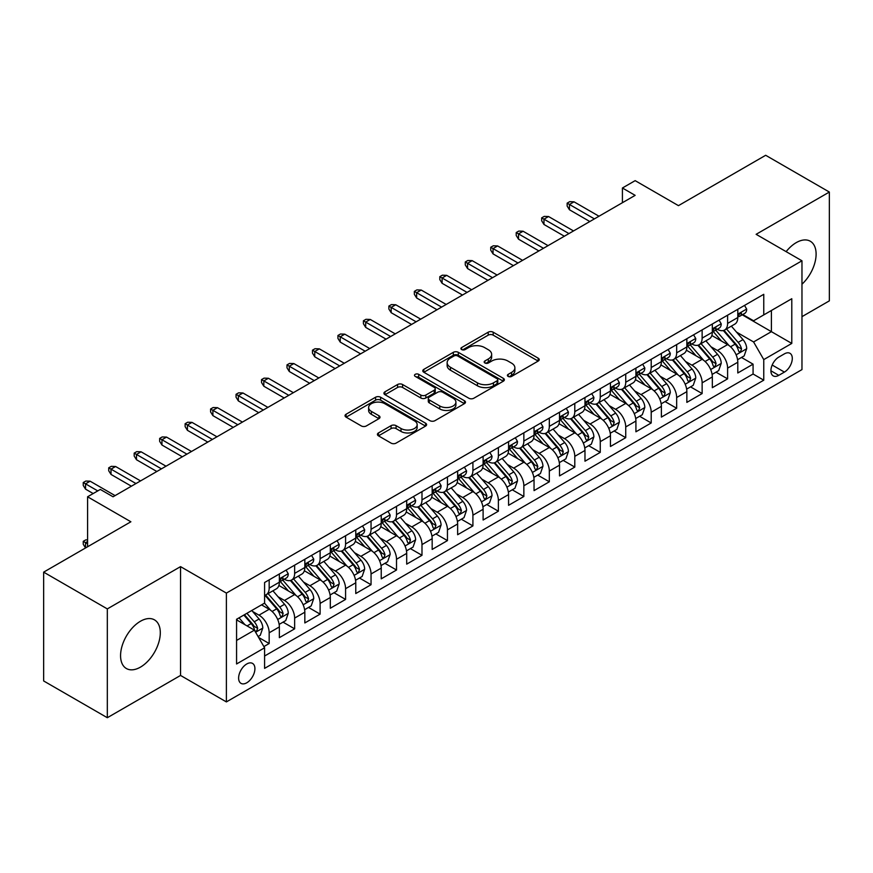 <?xml version="1.0" encoding="UTF-8"?>
<svg xmlns="http://www.w3.org/2000/svg" width="873" height="873" viewBox="0 0 873 873"><rect width="100%" height="100%" fill="white"/><g stroke="black" fill="none" stroke-linecap="round" stroke-linejoin="round"><path stroke-width="1.31" d="M508.141 376.405A2.477 1.43 0 0 0 511.633 376.405L538.194 361.062A3.536 2.041 0 0 0 539.23 359.621A3.536 2.041 0 0 0 538.194 358.181L493.201 332.198A3.536 2.041 0 0 0 488.203 332.198L461.642 347.541A2.477 1.43 0 0 0 460.911 348.545A2.477 1.43 0 0 0 461.642 349.56A2.477 1.43 0 0 0 465.134 349.56L468.572 347.574A11.316 6.537 0 0 1 484.58 347.574L488.323 349.735A11.316 6.537 0 0 1 491.641 354.351A11.316 6.537 0 0 1 488.323 358.978L484.886 360.964A2.477 1.43 0 0 0 484.166 361.968A2.477 1.43 0 0 0 484.886 362.982A2.477 1.43 0 0 0 488.389 362.982L491.826 360.996A11.316 6.537 0 0 1 507.824 360.996L511.578 363.157A11.316 6.537 0 0 1 514.884 367.784A11.316 6.537 0 0 1 511.578 372.4L508.141 374.386A2.477 1.43 0 0 0 507.409 375.39A2.477 1.43 0 0 0 508.141 376.405L508.141 374.386M140.433 667.136A28.089 16.216 120 0 0 158.788 642.375A28.089 16.216 120 0 0 154.477 619.863A28.089 16.216 120 0 0 140.433 621.26A28.089 16.216 120 0 0 122.078 646.009A28.089 16.216 120 0 0 126.378 668.522A28.089 16.216 120 0 0 140.433 667.136M801.971 284.216A28.089 16.216 120 0 0 810.286 241.232A28.089 16.216 120 0 0 796.241 242.629A28.089 16.216 120 0 0 786.137 251.642M246.764 682.795A11.524 6.657 120 0 0 254.294 672.636A11.524 6.657 120 0 0 252.526 663.404A11.524 6.657 120 0 0 246.764 663.971A11.524 6.657 120 0 0 239.235 674.131A11.524 6.657 120 0 0 241.003 683.363A11.524 6.657 120 0 0 246.764 682.795M378.456 432.943A3.536 2.041 0 0 0 377.42 434.383A3.536 2.041 0 0 0 378.456 435.834L391.082 443.124A3.536 2.041 0 0 0 396.08 443.124L425.577 426.089A3.536 2.041 0 0 0 426.613 424.649A3.536 2.041 0 0 0 425.577 423.198L380.584 397.226A3.536 2.041 0 0 0 375.576 397.226L346.079 414.249A3.536 2.041 0 0 0 345.042 415.701A3.536 2.041 0 0 0 346.079 417.141L361.335 425.948A3.536 2.041 0 0 0 366.333 425.948L378.958 418.658A3.536 2.041 0 0 0 379.995 417.207A3.536 2.041 0 0 0 378.958 415.766L371.396 411.401A9.461 5.456 0 0 1 368.624 407.538A9.461 5.456 0 0 1 374.462 402.497A9.461 5.456 0 0 1 384.764 403.686L414.391 420.786A9.461 5.456 0 0 1 417.163 424.649A9.461 5.456 0 0 1 411.325 429.691A9.461 5.456 0 0 1 401.013 428.501L396.08 425.653A3.536 2.041 0 0 0 391.082 425.653L378.456 432.943L378.456 435.834M801.971 316.659L829.35 300.858L829.35 192.049L765.676 155.285L678.452 205.646L635.151 180.646L622.416 188.001L635.151 195.356L113.053 496.781L100.319 489.437L87.584 496.781L87.584 546.782M107.324 608.907L107.324 717.715L180.547 675.44L180.547 566.632L107.324 608.907L43.65 572.142L130.885 521.781L87.584 496.781M180.547 566.632L226.391 593.094L801.971 260.787L801.971 369.595L226.391 701.914L226.391 593.094M829.35 192.049L756.127 234.313L801.971 260.787M468.823 398.23A3.536 2.041 0 0 0 473.832 398.23L503.328 381.206A3.536 2.041 0 0 0 504.365 379.755A3.536 2.041 0 0 0 503.328 378.315L458.325 352.332A3.536 2.041 0 0 0 453.327 352.332L423.831 369.366A3.536 2.041 0 0 0 422.794 370.807A3.536 2.041 0 0 0 423.831 372.258L468.823 398.23M416.192 376.94A2.477 1.43 0 0 1 418.702 377.289L418.702 374.342L464.447 400.762A3.536 2.041 0 0 1 465.484 402.202A3.536 2.041 0 0 1 464.447 403.642L434.95 420.677A3.536 2.041 0 0 1 429.953 420.677L384.96 394.694L384.96 391.813A3.536 2.041 0 0 0 383.924 393.254A3.536 2.041 0 0 0 384.96 394.694M384.96 391.813L397.575 384.524A3.536 2.041 0 0 1 402.584 384.524L420.83 395.054A3.536 2.041 0 0 0 425.828 395.054L434.208 390.22A3.536 2.041 0 0 0 435.234 388.78A3.536 2.041 0 0 0 434.208 387.339L415.199 376.361A2.477 1.43 0 0 1 414.479 375.357A2.477 1.43 0 0 1 416.006 374.037A2.477 1.43 0 0 1 418.702 374.342M107.324 717.715L43.65 680.951L43.65 572.142M263.886 646.587L269.168 643.532L258.604 637.432M252.592 611.46L258.986 615.159A14.405 8.315 60 0 1 269.168 632.794L279.36 626.923L279.36 637.65L294.637 628.833L283.048 622.143M278.061 596.761L284.456 600.449A14.405 8.315 60 0 1 294.637 618.095L304.83 612.213L304.83 622.951L320.107 614.123L308.518 607.433M303.531 582.051L309.926 585.75A14.405 8.315 60 0 1 320.107 603.396L330.3 597.514L330.3 608.241L345.577 599.424L333.988 592.734M329.001 567.352L335.396 571.04A14.405 8.315 60 0 1 345.577 588.686L355.769 582.804L355.769 593.542L371.047 584.714L359.458 578.024M354.46 552.642L360.855 556.341A14.405 8.315 60 0 1 371.047 573.987L381.228 568.105L381.228 578.832L396.517 570.014L384.928 563.325M379.93 537.943L386.324 541.631A14.405 8.315 60 0 1 396.517 559.277L406.698 553.395L406.698 564.133L421.986 555.304L410.397 548.615M405.399 523.243L411.794 526.932A14.405 8.315 60 0 1 421.986 544.577L432.168 538.696L432.168 549.423L447.456 540.605L435.867 533.916M430.869 508.533L437.264 512.222A14.405 8.315 60 0 1 447.456 529.867L457.638 523.986L457.638 534.723L472.915 525.906L461.337 519.206M456.339 493.834L462.734 497.523A14.405 8.315 60 0 1 472.915 515.168L483.107 509.286L483.107 520.024L498.385 511.196L486.796 504.507M481.809 479.124L488.203 482.813A14.405 8.315 60 0 1 498.385 500.458L508.577 494.576L508.577 505.314L523.855 496.497L512.265 489.808M507.278 464.425L513.673 468.114A14.405 8.315 60 0 1 523.855 485.759L534.047 479.877L534.047 490.615L549.324 481.787L537.735 475.098M532.748 449.715L539.143 453.414A14.405 8.315 60 0 1 549.324 471.06L559.517 465.178L559.517 475.905L574.794 467.088L563.205 460.398M558.207 435.016L564.602 438.704A14.405 8.315 60 0 1 574.794 456.35L584.975 450.468L584.975 461.206L600.264 452.378L588.675 445.688M583.677 420.306L590.072 424.005A14.405 8.315 60 0 1 600.264 441.651L610.445 435.769L610.445 446.496L625.734 437.679L614.145 430.989M609.147 405.607L615.541 409.295A14.405 8.315 60 0 1 625.734 426.941L635.915 421.059L635.915 431.797L651.203 422.969L639.614 416.279M634.616 390.897L641.011 394.596A14.405 8.315 60 0 1 651.203 412.242L661.385 406.36L661.385 417.087L676.662 408.269L665.084 401.58M660.086 376.198L666.481 379.886A14.405 8.315 60 0 1 676.662 397.531L686.855 391.65L686.855 402.388L702.132 393.559L690.543 386.87M685.556 361.498L691.951 365.187A14.405 8.315 60 0 1 702.132 382.832L712.324 376.95L712.324 387.688L727.602 378.86L727.602 368.122A14.405 8.315 -120 0 0 717.42 350.477L711.026 346.788M716.013 372.171L727.602 378.86M279.36 626.923A14.405 8.315 -120 0 0 269.168 609.278L261.529 604.858M304.83 612.213A14.405 8.315 -120 0 0 294.637 594.568L278.891 585.477M330.3 597.514A14.405 8.315 -120 0 0 320.107 579.868L304.361 570.767M355.769 582.804A14.405 8.315 -120 0 0 345.577 565.158L329.83 556.068M381.228 568.105A14.405 8.315 -120 0 0 371.047 550.459L355.3 541.358M406.698 553.395A14.405 8.315 -120 0 0 396.517 535.749L380.759 526.659M432.168 538.696A14.405 8.315 -120 0 0 421.986 521.05L406.229 511.96M457.638 523.986A14.405 8.315 -120 0 0 447.456 506.34L431.699 497.25M483.107 509.286A14.405 8.315 -120 0 0 472.915 491.641L457.168 482.551M508.577 494.576A14.405 8.315 -120 0 0 498.385 476.942L482.638 467.841M534.047 479.877A14.405 8.315 -120 0 0 523.855 462.232L508.108 453.142M559.517 465.178A14.405 8.315 -120 0 0 549.324 447.533L533.578 438.432M584.975 450.468A14.405 8.315 -120 0 0 574.794 432.822L559.047 423.732M610.445 435.769A14.405 8.315 -120 0 0 600.264 418.123L584.506 409.022M635.915 421.059A14.405 8.315 -120 0 0 625.734 403.413L609.976 394.323M661.385 406.36A14.405 8.315 -120 0 0 651.203 388.714L635.446 379.624M686.855 391.65A14.405 8.315 -120 0 0 676.662 374.004L660.916 364.914M712.324 376.95A14.405 8.315 -120 0 0 702.132 359.305L686.385 350.215M784.401 353.86L778.792 357.101A11.163 6.449 120 0 0 771.503 366.933A11.163 6.449 120 0 0 773.216 375.881A11.163 6.449 120 0 0 778.792 375.335L784.401 372.094A11.163 6.449 120 0 0 791.691 362.262A11.163 6.449 120 0 0 789.978 353.314A11.163 6.449 120 0 0 784.401 353.86M236.572 640.444L254.403 630.153L264.584 647.799L264.584 668.38L763.766 380.181L763.766 359.6L753.585 341.954L736.496 332.089M264.584 647.799L236.572 663.971L236.572 619.273L264.584 603.101L264.584 582.509L763.766 294.31L763.766 314.902L791.789 298.719L791.789 343.427L763.766 359.6M284.325 579.203L284.456 579.279A14.405 8.315 60 0 0 291.658 579.988L301.84 574.107A14.405 8.315 -120 0 0 304.83 567.515L304.83 559.277M309.784 564.493L309.926 564.569A14.405 8.315 60 0 0 317.128 565.289L327.31 559.407A14.405 8.315 -120 0 0 330.3 552.805L330.3 544.577M335.254 549.794L335.396 549.87A14.405 8.315 60 0 0 342.598 550.579L352.779 544.697A14.405 8.315 -120 0 0 355.769 538.106L355.769 529.867M360.724 535.084L360.855 535.16A14.405 8.315 60 0 0 368.068 535.88L378.249 529.998A14.405 8.315 -120 0 0 381.228 523.396L381.228 515.168M386.193 520.384L386.324 520.461A14.405 8.315 60 0 0 393.527 521.17L403.719 515.288A14.405 8.315 -120 0 0 406.698 508.697L406.698 500.458M411.663 505.674L411.794 505.751A14.405 8.315 60 0 0 418.996 506.471L429.189 500.589A14.405 8.315 -120 0 0 432.168 493.987L432.168 485.759M437.133 490.975L437.264 491.052A14.405 8.315 60 0 0 444.466 491.761L454.658 485.879A14.405 8.315 -120 0 0 457.638 479.288L457.638 471.049M462.603 476.276L462.734 476.352A14.405 8.315 60 0 0 469.936 477.062L480.128 471.18A14.405 8.315 -120 0 0 483.107 464.589L483.107 456.35M488.072 461.566L488.203 461.642A14.405 8.315 60 0 0 495.406 462.363L505.587 456.481A14.405 8.315 -120 0 0 508.577 449.879L508.577 441.651M513.531 446.867L513.673 446.943A14.405 8.315 60 0 0 520.875 447.653L531.057 441.771A14.405 8.315 -120 0 0 534.047 435.18L534.047 426.941M539.001 432.157L539.143 432.233A14.405 8.315 60 0 0 546.345 432.953L556.527 427.072A14.405 8.315 -120 0 0 559.517 420.47L559.517 412.242M564.471 417.458L564.602 417.534A14.405 8.315 60 0 0 571.804 418.243L581.996 412.362A14.405 8.315 -120 0 0 584.975 405.77L584.975 397.531M589.941 402.748L590.072 402.824A14.405 8.315 60 0 0 597.274 403.544L607.466 397.662A14.405 8.315 -120 0 0 610.445 391.06L610.445 382.832M615.41 388.049L615.541 388.125A14.405 8.315 60 0 0 622.744 388.834L632.936 382.952A14.405 8.315 -120 0 0 635.915 376.361L635.915 368.122M640.88 373.338L641.011 373.415A14.405 8.315 60 0 0 648.213 374.135L658.406 368.253A14.405 8.315 -120 0 0 661.385 361.651L661.385 353.423M666.35 358.639L666.481 358.716A14.405 8.315 60 0 0 673.683 359.425L683.875 353.543A14.405 8.315 -120 0 0 686.855 346.952L686.855 338.713M691.82 343.929L691.951 344.017A14.405 8.315 60 0 0 699.153 344.726L709.334 338.844A14.405 8.315 -120 0 0 712.324 332.253L712.324 324.014M264.584 656.027L753.072 374.004L753.072 364.161L737.794 372.978L737.794 362.24A14.405 8.315 -120 0 0 727.602 344.595L711.855 335.505M717.279 329.23L717.42 329.307A14.405 8.315 -120 0 0 724.623 330.016A14.405 8.315 -120 0 0 727.602 323.425L727.602 315.186M724.623 330.016L734.804 324.134A14.405 8.315 -120 0 0 737.794 317.543L737.794 309.315M269.168 579.868L269.168 588.096A14.405 8.315 60 0 1 266.189 594.699A14.405 8.315 60 0 1 264.584 595.277M266.189 594.699L276.381 588.817A14.405 8.315 -120 0 0 279.36 582.215L279.36 573.987M294.637 565.158L294.637 573.397A14.405 8.315 60 0 1 291.658 579.988M320.107 550.459L320.107 558.687A14.405 8.315 60 0 1 317.128 565.289M345.577 535.749L345.577 543.988A14.405 8.315 60 0 1 342.598 550.579M371.047 521.05L371.047 529.278A14.405 8.315 60 0 1 368.068 535.88M396.517 506.34L396.517 514.579A14.405 8.315 60 0 1 393.527 521.17M421.986 491.641L421.986 499.869A14.405 8.315 60 0 1 418.996 506.471M447.456 476.931L447.456 485.17A14.405 8.315 60 0 1 444.466 491.761M472.915 462.232L472.915 470.471A14.405 8.315 60 0 1 469.936 477.062M498.385 447.533L498.385 455.761A14.405 8.315 60 0 1 495.406 462.363M523.855 432.822L523.855 441.061A14.405 8.315 60 0 1 520.875 447.653M549.324 418.123L549.324 426.351A14.405 8.315 60 0 1 546.345 432.953M574.794 403.413L574.794 411.652A14.405 8.315 60 0 1 571.804 418.243M600.264 388.714L600.264 396.942A14.405 8.315 60 0 1 597.274 403.544M625.734 374.004L625.734 382.243A14.405 8.315 60 0 1 622.744 388.834M651.203 359.305L651.203 367.533A14.405 8.315 60 0 1 648.213 374.135M676.662 344.595L676.662 352.834A14.405 8.315 60 0 1 673.683 359.425M702.132 329.896L702.132 338.135A14.405 8.315 60 0 1 699.153 344.726M702.132 382.832L702.132 393.559M676.662 397.531L676.662 408.269M651.203 412.242L651.203 422.969M625.734 426.941L625.734 437.679M600.264 441.651L600.264 452.378M574.794 456.35L574.794 467.088M549.324 471.06L549.324 481.787M523.855 485.759L523.855 496.497M498.385 500.458L498.385 511.196M472.915 515.168L472.915 525.906M447.456 529.867L447.456 540.605M421.986 544.577L421.986 555.304M396.517 559.277L396.517 570.014M371.047 573.987L371.047 584.714M345.577 588.686L345.577 599.424M320.107 603.396L320.107 614.123M294.637 618.095L294.637 628.833M269.168 632.794L269.168 643.532M254.403 630.153L236.572 619.863M753.585 341.954L771.405 331.664L771.405 310.482L791.789 298.719M742.246 314.826L791.789 343.427M742.748 314.531L753.585 320.784L763.766 314.902M180.547 675.44L226.391 701.914M622.416 188.001L622.416 202.7M741.483 357.461L753.072 364.161M753.072 374.004L763.766 380.181M509.123 376.754L511.578 375.335A11.316 6.537 0 0 0 514.884 370.719L514.884 367.784M491.641 354.351L491.641 357.297A11.316 6.537 0 0 1 488.323 361.913L485.879 363.332M538.15 361.095L493.201 335.145A3.536 2.041 0 0 0 488.203 335.145L462.625 349.909M503.274 381.228L458.325 355.278A3.536 2.041 0 0 0 453.327 355.278L423.874 372.28M497.075 380.77A2.477 1.43 0 0 0 497.796 379.755A2.477 1.43 0 0 0 497.075 378.751L457.572 355.944A2.477 1.43 0 0 0 454.08 355.944L450.457 358.039A11.316 6.537 0 0 0 447.14 362.655A11.316 6.537 0 0 0 450.457 367.271L477.455 382.865A11.316 6.537 0 0 0 493.452 382.865L497.075 380.77L497.075 383.705A2.477 1.43 0 0 0 497.796 382.701L497.796 379.755M447.14 362.655L447.14 365.591A11.316 6.537 0 0 0 450.457 370.217L450.457 367.271M497.075 383.705L493.452 385.801A11.316 6.537 0 0 1 477.455 385.801L450.457 370.217M385.004 394.727L397.575 387.459L397.575 384.524M435.234 388.78L435.234 391.715A3.536 2.041 0 0 1 434.208 393.166L425.828 398.001A3.536 2.041 0 0 1 420.83 398.001L402.584 387.459A3.536 2.041 0 0 0 397.575 387.459M418.702 377.289L464.403 403.675M439.763 405.989A9.461 5.456 0 0 0 450.075 407.178A9.461 5.456 0 0 0 455.913 402.126A9.461 5.456 0 0 0 453.142 398.274L442.698 392.239A3.536 2.041 0 0 0 437.7 392.239L429.33 397.073A3.536 2.041 0 0 0 428.294 398.524A3.536 2.041 0 0 0 429.33 399.965L439.763 405.989L439.763 408.935A9.461 5.456 0 0 0 450.075 410.114A9.461 5.456 0 0 0 455.913 405.072L455.913 402.126M428.294 398.524L428.294 401.46A3.536 2.041 0 0 0 429.33 402.9L429.33 399.965M439.763 408.935L429.33 402.9M417.163 424.649L417.163 427.584A9.461 5.456 0 0 1 411.325 432.626A9.461 5.456 0 0 1 401.013 431.448L396.08 428.599A3.536 2.041 0 0 0 391.082 428.599L378.5 435.856M368.624 407.538L368.624 410.485A9.461 5.456 0 0 0 371.396 414.348L371.396 411.401M378.904 418.68L371.396 414.348M425.533 426.111L380.584 400.161A3.536 2.041 0 0 0 375.576 400.161L346.134 417.163M737.576 359.72L744.156 355.922L746.699 348.567A9.548 5.511 -120 0 0 742.988 339.608L731.356 326.131M729.02 345.533L715.718 330.136M721.447 341.048L713.732 332.111A22.873 13.204 -120 0 0 713.023 331.314M723.324 330.54L735.088 344.169A9.548 5.511 60 0 1 738.493 350.739L739.191 351.874L740.479 351.688L741.548 348.982A9.548 5.511 -120 0 0 738.143 342.402L726.511 328.925M724.012 330.321L736.659 344.955A4.867 2.805 60 0 1 737.881 346.865L741.548 348.982M744.538 305.408L746.699 309.162A9.548 5.511 60 0 1 744.724 313.385L739.889 316.179A9.548 5.511 -120 0 0 741.548 313.985L741.352 313.134M738.111 316.626L738.143 316.626A9.548 5.511 -120 0 0 739.889 316.179M740.315 313.265L741.548 313.985C740.948 312.545 739.933 313.134 738.493 315.742A9.548 5.511 60 0 1 737.794 317.106M594.404 218.883L569.447 204.468L569.447 209.76L567.155 206.083L567.155 203.147L569.447 204.468L574.03 201.827L598.987 216.231M569.447 209.76L589.821 221.524M567.155 203.147L569.698 201.674L574.03 201.827M712.106 374.43L718.686 370.621L721.24 363.277A9.548 5.511 -120 0 0 717.519 354.307L705.886 340.841M703.551 360.233L690.248 344.835M695.977 355.748L688.262 346.81A22.873 13.204 -120 0 0 687.553 346.014M697.854 345.239L709.629 358.868A9.548 5.511 60 0 1 713.023 365.449L713.721 366.573L715.009 366.398L716.078 363.681A9.548 5.511 -120 0 0 712.684 357.101L701.041 343.635M698.542 345.021L711.189 359.665A4.867 2.805 60 0 1 712.423 361.564L716.078 363.681M686.636 389.129L693.217 385.331L695.77 377.976A9.548 5.511 -120 0 0 692.049 369.017L680.416 355.54M678.081 374.943L664.779 359.545M670.519 370.458L662.793 361.52A22.873 13.204 -120 0 0 662.083 360.724M672.385 359.949L684.159 373.579A9.548 5.511 60 0 1 687.553 380.148L688.251 381.283L689.539 381.097L690.619 378.38A9.548 5.511 -120 0 0 687.215 371.811L675.571 358.334M673.072 359.72L685.72 374.364A4.867 2.805 60 0 1 686.953 376.274L690.619 378.38M661.167 403.839L667.758 400.03L670.3 392.686A9.548 5.511 -120 0 0 666.579 383.716L654.946 370.25M652.611 389.642L639.32 374.244M645.049 385.157L637.323 376.219A22.873 13.204 -120 0 0 636.613 375.423M646.915 374.648L658.689 388.278A9.548 5.511 60 0 1 662.094 394.858L662.782 395.982L664.069 395.807L665.15 393.09A9.548 5.511 -120 0 0 661.745 386.51L650.101 373.044M647.613 374.43L660.261 389.074A4.867 2.805 60 0 1 661.483 390.973L665.15 393.09M635.708 418.538L642.288 414.74L644.831 407.385A9.548 5.511 -120 0 0 641.109 398.426L629.477 384.949M627.141 404.352L613.85 388.954M619.579 399.867L611.853 390.929A22.873 13.204 -120 0 0 611.155 390.133M621.445 389.358L633.22 402.977A9.548 5.511 60 0 1 636.624 409.557L637.312 410.692L638.61 410.506L639.68 407.789A9.548 5.511 -120 0 0 636.275 401.22L624.642 387.743M622.143 389.129L634.791 403.773A4.867 2.805 60 0 1 636.013 405.672L639.68 407.789M719.068 320.118L721.24 323.861A9.548 5.511 60 0 1 719.265 328.084L714.42 330.878A9.548 5.511 -120 0 0 716.078 328.685L715.882 327.833M712.641 331.325L712.684 331.325A9.548 5.511 -120 0 0 714.42 330.878M714.845 327.975L716.078 328.685C715.478 327.244 714.463 327.833 713.023 330.452A9.548 5.511 60 0 1 712.324 331.805M568.934 233.582L543.977 219.178L543.977 224.47L541.686 220.793L541.686 217.846L543.977 219.178L548.56 216.526L573.517 230.941M543.977 224.47L564.351 236.234M541.686 217.846L544.228 216.384L548.56 216.526M693.599 334.817L695.77 338.571A9.548 5.511 60 0 1 693.795 342.794L688.95 345.588A9.548 5.511 -120 0 0 690.619 343.384L690.412 342.543M687.171 346.035L687.215 346.035A9.548 5.511 -120 0 0 688.95 345.588M689.386 342.674L690.619 343.384C690.019 341.954 688.993 342.543 687.553 345.151A9.548 5.511 60 0 1 686.855 346.516M543.464 248.292L518.507 233.877L518.507 239.169L516.216 235.492L516.216 232.556L518.507 233.877L523.091 231.236L548.048 245.64M518.507 239.169L538.881 250.933M516.216 232.556L518.758 231.083L523.091 231.236M668.14 349.527L670.3 353.27A9.548 5.511 60 0 1 668.325 357.494L663.48 360.287A9.548 5.511 -120 0 0 665.15 358.094L664.942 357.243M661.701 360.735L661.745 360.735A9.548 5.511 -120 0 0 663.48 360.287M663.917 357.384L665.15 358.094C664.549 356.653 663.524 357.243 662.094 359.862A9.548 5.511 60 0 1 661.385 361.215M517.995 262.991L493.038 248.587L493.038 253.879L490.746 250.202L490.746 247.255L493.038 248.587L497.621 245.935L522.578 260.34M493.038 253.879L513.411 265.643M490.746 247.255L493.3 245.793L497.621 245.935M642.67 364.227L644.831 367.98A9.548 5.511 60 0 1 642.855 372.204L638.01 374.997A9.548 5.511 -120 0 0 639.68 372.793L639.473 371.953M636.231 375.445L636.275 375.445A9.548 5.511 -120 0 0 638.01 374.997M638.447 372.084L639.68 372.793C639.08 371.363 638.054 371.942 636.624 374.561A9.548 5.511 60 0 1 635.915 375.914M492.525 277.69L467.568 263.286L467.568 268.578L465.276 264.901L465.276 261.965L467.568 263.286L472.151 260.634L497.119 275.05M467.568 268.578L487.942 280.342M465.276 261.965L467.83 260.492L472.151 260.634M610.238 433.237L616.818 429.44L619.361 422.085A9.548 5.511 -120 0 0 615.651 413.125L604.007 399.659M601.683 419.051L588.38 403.653M594.109 414.566L586.394 405.629A22.873 13.204 -120 0 0 585.685 404.832M595.975 404.057L607.75 417.687A9.548 5.511 60 0 1 611.155 424.256L611.842 425.391L613.141 425.216L614.21 422.499A9.548 5.511 -120 0 0 610.805 415.919L599.173 402.453M596.674 403.839L609.321 418.483A4.867 2.805 60 0 1 610.543 420.382L614.21 422.499M617.2 378.937L619.361 382.68A9.548 5.511 60 0 1 617.386 386.903L612.551 389.696A9.548 5.511 -120 0 0 614.21 387.503L614.014 386.652M610.773 390.144L610.805 390.144A9.548 5.511 -120 0 0 612.551 389.696M612.977 386.794L614.21 387.503C613.61 386.062 612.595 386.652 611.155 389.26A9.548 5.511 60 0 1 610.445 390.624M467.066 292.4L442.098 277.985L442.098 283.289L439.806 279.611L439.806 276.665L442.098 277.985L446.692 275.344L471.649 289.749M442.098 283.289L462.483 295.041M439.806 276.665L442.36 275.191L446.692 275.344M584.768 447.947L591.348 444.15L593.891 436.795A9.548 5.511 -120 0 0 590.181 427.835L578.537 414.359M576.213 433.75L562.91 418.353M568.639 429.276L560.924 420.339A22.873 13.204 -120 0 0 560.215 419.542M570.516 418.767L582.28 432.386A9.548 5.511 60 0 1 585.685 438.966L586.383 440.101L587.671 439.916L588.74 437.198A9.548 5.511 -120 0 0 585.336 430.629L573.703 417.152M571.204 418.538L583.851 433.183A4.867 2.805 60 0 1 585.074 435.081L588.74 437.198M591.73 393.636L593.891 397.39A9.548 5.511 60 0 1 591.916 401.613L587.082 404.406A9.548 5.511 -120 0 0 588.74 402.202L588.544 401.362M585.303 404.854L585.336 404.854A9.548 5.511 -120 0 0 587.082 404.406M587.507 401.493L588.74 402.202C588.14 400.762 587.125 401.351 585.685 403.97A9.548 5.511 60 0 1 584.975 405.323M441.596 307.1L416.639 292.695L416.639 297.988L414.348 294.31L414.348 291.375L416.639 292.695L421.223 290.043L446.179 304.459M416.639 297.988L437.013 309.751M414.348 291.375L416.89 289.901L421.223 290.043M559.298 462.646L565.879 458.849L568.421 451.494A9.548 5.511 -120 0 0 564.711 442.535L553.067 429.069M550.743 448.46L537.441 433.063M543.17 443.975L535.455 435.038A22.873 13.204 -120 0 0 534.745 434.241M545.047 433.466L556.81 447.096A9.548 5.511 60 0 1 560.215 453.665L560.913 454.8L562.201 454.615L563.271 451.908A9.548 5.511 -120 0 0 559.866 445.328L548.233 431.862M545.734 433.248L558.382 447.882A4.867 2.805 60 0 1 559.604 449.791L563.271 451.908M566.261 408.346L568.421 412.089A9.548 5.511 60 0 1 566.446 416.312L561.612 419.105A9.548 5.511 -120 0 0 563.271 416.912L563.074 416.061M559.833 419.553L559.866 419.553A9.548 5.511 -120 0 0 561.612 419.105M562.037 416.192L563.271 416.912C562.67 415.472 561.655 416.061 560.215 418.669A9.548 5.511 60 0 1 559.517 420.033M416.126 321.81L391.169 307.394L391.169 312.687L388.878 309.02L388.878 306.074L391.169 307.394L395.753 304.753L420.71 319.158M391.169 312.687L411.543 324.45M388.878 306.074L391.42 304.601L395.753 304.753M533.829 477.356L540.409 473.559L542.951 466.204A9.548 5.511 -120 0 0 539.241 457.245L527.608 443.768M525.273 463.159L511.971 447.762M517.7 458.685L509.985 449.748A22.873 13.204 -120 0 0 509.275 448.951M519.577 448.176L531.341 461.795A9.548 5.511 60 0 1 534.745 468.375L535.444 469.499L536.731 469.325L537.801 466.608A9.548 5.511 -120 0 0 534.396 460.038L522.763 446.561M520.264 447.947L532.912 462.592A4.867 2.805 60 0 1 534.134 464.491L537.801 466.608M540.791 423.045L542.951 426.799A9.548 5.511 60 0 1 540.976 431.022L536.142 433.816A9.548 5.511 -120 0 0 537.801 431.611L537.604 430.771M534.363 434.263L534.396 434.263A9.548 5.511 -120 0 0 536.142 433.816M536.568 430.902L537.801 431.611C537.201 430.171 536.186 430.76 534.745 433.379A9.548 5.511 60 0 1 534.047 434.732M390.657 336.509L365.7 322.104L365.7 327.397L363.408 323.719L363.408 320.784L365.7 322.104L370.283 319.453L395.24 333.868M365.7 327.397L386.073 339.161M363.408 320.784L365.951 319.311L370.283 319.453M508.359 492.056L514.939 488.258L517.493 480.903A9.548 5.511 -120 0 0 513.771 471.944L502.139 458.467M499.803 477.869L486.501 462.472M492.23 473.384L484.515 464.447A22.873 13.204 -120 0 0 483.806 463.65M494.107 462.876L505.882 476.505A9.548 5.511 60 0 1 509.275 483.075L509.974 484.209L511.262 484.024L512.331 481.318A9.548 5.511 -120 0 0 508.937 474.737L497.294 461.26M494.795 462.657L507.442 477.291A4.867 2.805 60 0 1 508.675 479.201L512.331 481.318M515.321 437.744L517.493 441.498A9.548 5.511 60 0 1 515.517 445.721L510.672 448.515A9.548 5.511 -120 0 0 512.331 446.321L512.135 445.47M508.894 448.962L508.937 448.962A9.548 5.511 -120 0 0 510.672 448.515M511.098 445.601L512.331 446.321C511.731 444.881 510.716 445.47 509.275 448.078A9.548 5.511 60 0 1 508.577 449.442M365.187 351.219L340.23 336.803L340.23 342.096L337.938 338.418L337.938 335.483L340.23 336.803L344.813 334.163L369.77 348.567M340.23 342.096L360.604 353.86M337.938 335.483L340.481 334.01L344.813 334.163M482.889 506.766L489.469 502.968L492.023 495.613A9.548 5.511 -120 0 0 488.302 486.643L476.669 473.177M474.334 492.568L461.031 477.171M466.771 488.083L459.045 479.146A22.873 13.204 -120 0 0 458.336 478.349M468.637 477.575L480.412 491.204A9.548 5.511 60 0 1 483.806 497.785L484.504 498.909L485.792 498.734L486.872 496.017A9.548 5.511 -120 0 0 483.467 489.437L471.824 475.971M469.336 477.356L481.972 492.001A4.867 2.805 60 0 1 483.206 493.9L486.872 496.017M489.851 452.454L492.023 456.197A9.548 5.511 60 0 1 490.048 460.42L485.202 463.225A9.548 5.511 -120 0 0 486.872 461.02L486.665 460.169M483.424 463.661L483.467 463.661A9.548 5.511 -120 0 0 485.202 463.225M485.639 460.311L486.872 461.02C486.272 459.58 485.246 460.169 483.806 462.788A9.548 5.511 60 0 1 483.107 464.141M339.717 365.918L314.76 351.513L314.76 356.806L312.469 353.129L312.469 350.182L314.76 351.513L319.343 348.862L344.3 363.277M314.76 356.806L335.134 368.57M312.469 350.182L315.011 348.72L319.343 348.862M457.419 521.465L464.01 517.667L466.553 510.312A9.548 5.511 -120 0 0 462.832 501.353L451.199 487.876M448.864 507.278L435.572 491.881M441.301 502.793L433.575 493.856A22.873 13.204 -120 0 0 432.866 493.059M443.168 492.285L454.942 505.914A9.548 5.511 60 0 1 458.347 512.484L459.034 513.619L460.322 513.433L461.402 510.716A9.548 5.511 -120 0 0 457.998 504.147L446.354 490.67M443.866 492.056L456.514 506.7A4.867 2.805 60 0 1 457.736 508.61L461.402 510.716M464.392 467.153L466.553 470.907A9.548 5.511 60 0 1 464.578 475.13L459.733 477.924A9.548 5.511 -120 0 0 461.402 475.72L461.195 474.879M457.954 478.371L457.998 478.371A9.548 5.511 -120 0 0 459.733 477.924M460.169 475.01L461.402 475.72C460.802 474.29 459.776 474.879 458.347 477.487A9.548 5.511 60 0 1 457.638 478.851M314.247 380.628L289.29 366.213L289.29 371.505L286.999 367.828L286.999 364.892L289.29 366.213L293.874 363.572L318.831 377.976M289.29 371.505L309.664 383.269M286.999 364.892L289.552 363.419L293.874 363.572M431.96 536.175L438.541 532.366L441.083 525.022A9.548 5.511 -120 0 0 437.362 516.052L425.729 502.586M423.394 521.978L410.103 506.58M415.832 517.493L408.106 508.555A22.873 13.204 -120 0 0 407.407 507.759M417.698 506.984L429.472 520.614A9.548 5.511 60 0 1 432.877 527.194L433.565 528.318L434.863 528.143L435.933 525.426A9.548 5.511 -120 0 0 432.528 518.846L420.895 505.38M418.396 506.766L431.044 521.41A4.867 2.805 60 0 1 432.266 523.309L435.933 525.426M438.923 481.863L441.083 485.606A9.548 5.511 60 0 1 439.108 489.829L434.274 492.623A9.548 5.511 -120 0 0 435.933 490.43L435.725 489.578M432.484 493.07L432.528 493.07A9.548 5.511 -120 0 0 434.274 492.623M434.699 489.72L435.933 490.43C435.332 488.989 434.307 489.578 432.877 492.197A9.548 5.511 60 0 1 432.168 493.551M288.788 395.327L263.821 380.923L263.821 386.215L261.529 382.538L261.529 379.591L263.821 380.923L268.404 378.271L293.372 392.686M263.821 386.215L284.194 397.979M261.529 379.591L264.083 378.129L268.404 378.271M406.491 550.874L413.071 547.076L415.613 539.721A9.548 5.511 -120 0 0 411.903 530.762L400.26 517.285M397.935 536.688L384.633 521.29M390.362 532.203L382.647 523.265A22.873 13.204 -120 0 0 381.938 522.469M392.228 521.694L404.003 535.324A9.548 5.511 60 0 1 407.407 541.893L408.095 543.028L409.393 542.842L410.463 540.125A9.548 5.511 -120 0 0 407.058 533.556L395.425 520.079M392.926 521.465L405.574 536.109A4.867 2.805 60 0 1 406.796 538.008L410.463 540.125M413.453 496.562L415.613 500.316A9.548 5.511 60 0 1 413.638 504.539L408.804 507.333A9.548 5.511 -120 0 0 410.463 505.129L410.266 504.288M407.025 507.78L407.058 507.78A9.548 5.511 -120 0 0 408.804 507.333M409.23 504.419L410.463 505.129C409.863 503.699 408.848 504.288 407.407 506.897A9.548 5.511 60 0 1 406.698 508.261M263.319 410.037L238.351 395.622L238.351 400.914L236.059 397.237L236.059 394.301L238.351 395.622L242.945 392.981L267.902 407.385M238.351 400.914L258.735 412.678M236.059 394.301L238.613 392.828L242.945 392.981M381.021 565.573L387.601 561.775L390.144 554.431A9.548 5.511 -120 0 0 386.433 545.461L374.79 531.995M372.465 551.387L359.163 535.989M364.892 546.902L357.177 537.964A22.873 13.204 -120 0 0 356.468 537.168M366.769 536.393L378.533 550.023A9.548 5.511 60 0 1 381.938 556.603L382.636 557.727L383.924 557.552L384.993 554.835A9.548 5.511 -120 0 0 381.588 548.255L369.956 534.789M367.457 536.175L380.104 550.819A4.867 2.805 60 0 1 381.326 552.718L384.993 554.835M387.983 511.272L390.144 515.015A9.548 5.511 60 0 1 388.169 519.239L383.334 522.032A9.548 5.511 -120 0 0 384.993 519.839L384.797 518.988M381.556 522.48L381.588 522.48A9.548 5.511 -120 0 0 383.334 522.032M383.76 519.129L384.993 519.839C384.393 518.398 383.378 518.988 381.938 521.607A9.548 5.511 60 0 1 381.228 522.96M237.849 424.736L212.892 410.321L212.892 415.624L210.6 411.947L210.6 409.001L212.892 410.321L217.475 407.68L242.432 422.085M212.892 415.624L233.266 427.388M210.6 409.001L213.143 407.527L217.475 407.68M355.551 580.283L362.131 576.486L364.674 569.131A9.548 5.511 -120 0 0 360.964 560.171L349.32 546.694M346.996 566.097L333.693 550.688M339.422 561.612L331.707 552.674A22.873 13.204 -120 0 0 330.998 551.878M341.299 551.103L353.063 564.722A9.548 5.511 60 0 1 356.468 571.302L357.166 572.437L358.454 572.251L359.523 569.534A9.548 5.511 -120 0 0 356.119 562.965L344.486 549.488M341.987 550.874L354.634 565.518A4.867 2.805 60 0 1 355.857 567.417L359.523 569.534M362.513 525.972L364.674 529.725A9.548 5.511 60 0 1 362.699 533.949L357.865 536.742A9.548 5.511 -120 0 0 359.523 534.538L359.327 533.698M356.086 537.19L356.119 537.19A9.548 5.511 -120 0 0 357.865 536.742M358.29 533.829L359.523 534.538C358.923 533.108 357.908 533.687 356.468 536.306A9.548 5.511 60 0 1 355.769 537.659M212.379 439.435L187.422 425.031L187.422 430.324L185.131 426.646L185.131 423.711L187.422 425.031L192.005 422.379L216.962 436.795M187.422 430.324L207.796 442.087M185.131 423.711L187.673 422.237L192.005 422.379M330.081 594.982L336.662 591.185L339.204 583.83A9.548 5.511 -120 0 0 335.494 574.87L323.861 561.404M321.526 580.796L308.224 565.398M313.953 576.311L306.237 567.374A22.873 13.204 -120 0 0 305.528 566.577M315.83 565.802L327.593 579.432A9.548 5.511 60 0 1 330.998 586.001L331.696 587.136L332.984 586.951L334.053 584.244A9.548 5.511 -120 0 0 330.649 577.664L319.016 564.198M316.517 565.584L329.165 580.229A4.867 2.805 60 0 1 330.387 582.127L334.053 584.244M337.043 540.682L339.204 544.425A9.548 5.511 60 0 1 337.229 548.648L332.395 551.441A9.548 5.511 -120 0 0 334.053 549.248L333.857 548.397M330.616 551.889L330.649 551.889A9.548 5.511 -120 0 0 332.395 551.441M332.82 548.539L334.053 549.248C333.453 547.808 332.438 548.397 330.998 551.005A9.548 5.511 60 0 1 330.3 552.369M186.909 454.146L161.952 439.73L161.952 445.023L159.661 441.356L159.661 438.41L161.952 439.73L166.536 437.089L191.493 451.494M161.952 445.023L182.326 456.786M159.661 438.41L162.203 436.937L166.536 437.089M304.612 609.692L311.192 605.895L313.745 598.54A9.548 5.511 -120 0 0 310.024 589.581L298.391 576.104M296.056 595.495L282.754 580.098M288.483 591.021L280.768 582.084A22.873 13.204 -120 0 0 280.058 581.287M290.36 580.512L302.134 594.131A9.548 5.511 60 0 1 305.528 600.711L306.227 601.846L307.514 601.661L308.584 598.943A9.548 5.511 -120 0 0 305.19 592.374L293.546 578.897M291.047 580.283L303.695 594.928A4.867 2.805 60 0 1 304.928 596.826L308.584 598.943M311.574 555.381L313.745 559.135A9.548 5.511 60 0 1 311.77 563.358L306.925 566.151A9.548 5.511 -120 0 0 308.584 563.947L308.387 563.107M305.146 566.599L305.19 566.599A9.548 5.511 -120 0 0 306.925 566.151M307.361 563.238L308.584 563.947C307.983 562.507 306.969 563.096 305.528 565.715A9.548 5.511 60 0 1 304.83 567.068M161.44 468.845L136.483 454.44L136.483 459.733L134.191 456.055L134.191 453.12L136.483 454.44L141.066 451.788L166.023 466.204M136.483 459.733L156.856 471.496M134.191 453.12L136.734 451.647L141.066 451.788M279.142 624.391L285.722 620.594L288.276 613.239A9.548 5.511 -120 0 0 284.554 604.28L272.922 590.803M270.586 610.205L264.497 603.145M263.024 605.72L262.031 604.574M264.89 595.211L276.665 608.841A9.548 5.511 60 0 1 280.058 615.41L280.757 616.545L282.044 616.36L283.125 613.654A9.548 5.511 -120 0 0 279.72 607.073L268.076 593.596M265.588 594.993L278.225 609.627A4.867 2.805 60 0 1 279.458 611.537L283.125 613.654M286.104 570.091L288.276 573.834A9.548 5.511 60 0 1 286.3 578.057L281.455 580.851A9.548 5.511 -120 0 0 283.125 578.657L282.917 577.806M279.676 581.298L279.72 581.298A9.548 5.511 -120 0 0 281.455 580.851M281.892 577.937L283.125 578.657C282.525 577.217 281.499 577.806 280.058 580.414A9.548 5.511 60 0 1 279.36 581.778M135.97 483.555L111.013 469.139L111.013 474.432L108.721 470.765L108.721 467.819L111.013 469.139L115.596 466.498L140.553 480.903M111.013 474.432L131.387 486.196M108.721 467.819L111.264 466.346L115.596 466.498M258.092 636.548L260.263 635.304L262.806 627.949A9.548 5.511 -120 0 0 259.085 618.99L251.762 610.5M244.92 624.675L239.027 617.855M237.554 620.419L236.572 619.295M243.862 615.061L251.195 623.54A9.548 5.511 60 0 1 254.6 630.12L255.287 631.244L256.575 631.07L257.655 628.353A9.548 5.511 -120 0 0 254.25 621.783L246.917 613.293M244.451 614.723L252.766 624.337A4.867 2.805 60 0 1 253.988 626.236L257.655 628.353M87.584 541.489L85.543 542.668L87.584 543.835M83.251 541.336L85.543 542.668L85.543 547.96L83.251 544.283L83.251 541.336L85.805 539.874L87.584 539.929M97.765 490.91L85.543 483.849L85.543 489.142L83.251 485.464L83.251 482.518L85.543 483.849L90.126 481.198L115.083 495.613M85.543 489.142L93.182 493.551M83.251 482.518L85.805 481.056L90.126 481.198M258.986 615.159L269.168 609.278M284.456 600.449L294.637 594.568M309.926 585.75L320.107 579.868M335.396 571.04L345.577 565.158M360.855 556.341L371.047 550.459M386.324 541.631L396.517 535.749M411.794 526.932L421.986 521.05M437.264 512.222L447.456 506.34M462.734 497.523L472.915 491.641M488.203 482.813L498.385 476.942M513.673 468.114L523.855 462.232M539.143 453.414L549.324 447.533M564.602 438.704L574.794 432.822M590.072 424.005L600.264 418.123M615.541 409.295L625.734 403.413M641.011 394.596L651.203 388.714M666.481 379.886L676.662 374.004M691.951 365.187L702.132 359.305M717.42 350.477L727.602 344.595M727.602 323.425L737.794 317.543M269.168 588.096L279.36 582.215M294.637 573.397L304.83 567.515M320.107 558.687L330.3 552.805M345.577 543.988L355.769 538.106M371.047 529.278L381.228 523.396M396.517 514.579L406.698 508.697M421.986 499.869L432.168 493.987M447.456 485.17L457.638 479.288M472.915 470.471L483.107 464.589M498.385 455.761L508.577 449.879M523.855 441.061L534.047 435.18M549.324 426.351L559.517 420.47M574.794 411.652L584.975 405.77M600.264 396.942L610.445 391.06M625.734 382.243L635.915 376.361M651.203 367.533L661.385 361.651M676.662 352.834L686.855 346.952M702.132 338.135L712.324 332.253M727.602 368.122L737.794 362.24M772.19 365.045L784.401 372.094M770.903 370.774L778.792 375.335M511.578 375.335L511.578 372.4M484.886 362.982L484.886 360.964M488.323 361.913L488.323 358.978M461.642 349.56L461.642 347.541M488.203 335.145L488.203 332.198M493.201 335.145L493.201 332.198M538.194 361.062L538.194 358.181M423.831 372.258L423.831 369.366M453.327 355.278L453.327 352.332M458.325 355.278L458.325 352.332M503.328 381.206L503.328 378.315M477.455 385.801L477.455 382.865M493.452 385.801L493.452 382.865M402.584 387.459L402.584 384.524M420.83 398.001L420.83 395.054M425.828 398.001L425.828 395.054M434.208 393.166L434.208 390.22M464.447 403.642L464.447 400.762M391.082 428.599L391.082 425.653M396.08 428.599L396.08 425.653M401.013 431.448L401.013 428.501M378.958 418.658L378.958 415.766M346.079 417.141L346.079 414.249M375.576 400.161L375.576 397.226M380.584 400.161L380.584 397.226M425.577 426.089L425.577 423.198M736.125 354.831L746.644 348.753M738.143 342.402L742.988 339.608M730.537 346.799L735.088 344.169M746.644 309.053L737.794 314.16M710.655 369.53L721.174 363.463M712.684 357.101L717.519 354.307M705.068 361.498L709.629 358.868M685.185 384.24L695.705 378.162M687.215 371.811L692.049 369.017M679.598 376.198L684.159 373.579M659.715 398.939L670.235 392.861M661.745 386.51L666.579 383.716M654.139 390.908L658.689 388.278M634.245 413.649L644.765 407.571M636.275 401.22L641.109 398.426M628.669 405.607L633.22 402.977M721.174 323.752L712.324 328.87M695.705 338.462L686.855 343.569M670.235 353.161L661.385 358.279M644.765 367.871L635.915 372.978M608.776 428.348L619.295 422.27M610.805 415.919L615.651 413.125M603.199 420.317L607.75 417.687M619.295 382.57L610.445 387.677M583.306 443.048L593.836 436.98M585.336 430.629L590.181 427.835M577.73 435.016L582.28 432.386M593.836 397.28L584.975 402.388M557.847 457.758L568.367 451.679M559.866 445.328L564.711 442.535M552.26 449.726L556.81 447.096M568.367 411.98L559.517 417.087M532.377 472.457L542.897 466.389M534.396 460.038L539.241 457.245M526.79 464.425L531.341 461.795M542.897 426.69L534.047 431.797M506.907 487.167L517.427 481.088M508.937 474.737L513.771 471.944M501.32 479.135L505.882 476.505M517.427 441.389L508.577 446.496M481.438 501.866L491.957 495.799M483.467 489.437L488.302 486.643M475.85 493.834L480.412 491.204M491.957 456.088L483.107 461.206M455.968 516.576L466.488 510.498M457.998 504.147L462.832 501.353M450.392 508.533L454.942 505.914M466.488 470.798L457.638 475.905M430.498 531.275L441.018 525.208M432.528 518.846L437.362 516.052M424.922 523.243L429.472 520.614M441.018 485.497L432.168 490.615M405.028 545.985L415.548 539.907M407.058 533.556L411.903 530.762M399.452 537.943L404.003 535.324M415.548 500.207L406.698 505.314M379.559 560.684L390.089 554.606M381.588 548.255L386.433 545.461M373.982 552.653L378.533 550.023M390.089 514.906L381.228 520.013M354.1 575.383L364.619 569.316M356.119 562.965L360.964 560.171M348.513 567.352L353.063 564.722M364.619 529.616L355.769 534.723M328.63 590.093L339.15 584.015M330.649 577.664L335.494 574.87M323.043 582.062L327.593 579.432M339.15 544.316L330.3 549.423M303.16 604.793L313.68 598.725M305.19 592.374L310.024 589.581M297.573 596.761L302.134 594.131M313.68 559.026L304.83 564.133M277.69 619.503L288.21 613.424M279.72 607.073L284.554 604.28M272.103 611.471L276.665 608.841M288.21 573.725L279.36 578.832M255.614 632.248L262.74 628.134M254.25 621.783L259.085 618.99M247.07 625.919L251.195 623.54"/></g></svg>
